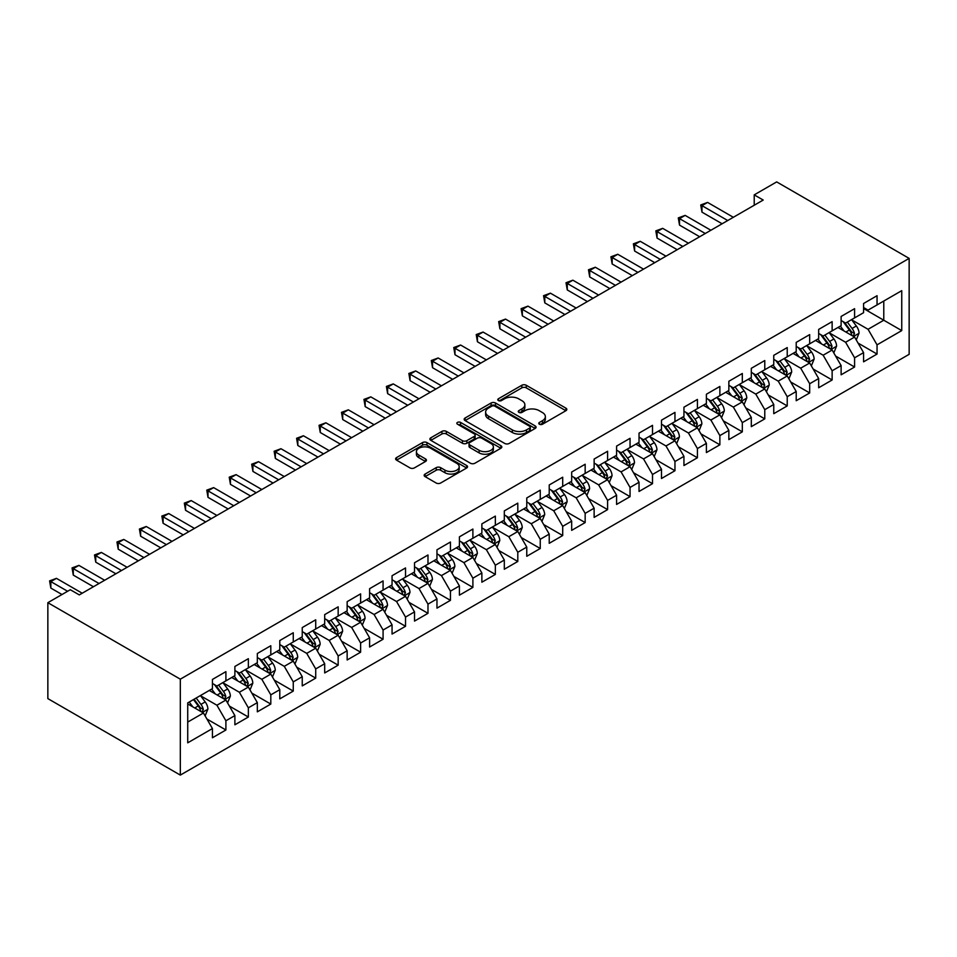 <?xml version="1.0" encoding="UTF-8"?>
<svg xmlns="http://www.w3.org/2000/svg" width="957" height="957" viewBox="0 0 957 957"><rect width="100%" height="100%" fill="white"/><g stroke="black" fill="none" stroke-linecap="round" stroke-linejoin="round"><path stroke-width="1.44" d="M539.413 424.226A2.177 1.256 0 0 0 542.499 424.226L565.91 410.697A3.122 1.794 0 0 0 566.831 409.429A3.122 1.794 0 0 0 565.91 408.161L526.242 385.252A3.122 1.794 0 0 0 521.84 385.252L498.418 398.77A2.177 1.256 0 0 0 497.784 399.667A2.177 1.256 0 0 0 498.418 400.552A2.177 1.256 0 0 0 501.504 400.552L504.53 398.806A9.977 5.754 0 0 1 518.634 398.806L521.948 400.708A9.977 5.754 0 0 1 524.867 404.787A9.977 5.754 0 0 1 521.948 408.854L518.909 410.601A2.177 1.256 0 0 0 518.275 411.498A2.177 1.256 0 0 0 518.909 412.383A2.177 1.256 0 0 0 521.996 412.383L525.034 410.637A9.977 5.754 0 0 1 539.138 410.637L542.44 412.551A9.977 5.754 0 0 1 545.358 416.618A9.977 5.754 0 0 1 542.44 420.685L539.413 422.444A2.177 1.256 0 0 0 538.767 423.329A2.177 1.256 0 0 0 539.413 424.226L539.413 422.444M425.087 474.074A3.122 1.794 0 0 0 424.166 475.342A3.122 1.794 0 0 0 425.087 476.61L436.213 483.034A3.122 1.794 0 0 0 440.615 483.034L466.621 468.021A3.122 1.794 0 0 0 467.542 466.753A3.122 1.794 0 0 0 466.621 465.485L426.954 442.577A3.122 1.794 0 0 0 422.551 442.577L396.545 457.59A3.122 1.794 0 0 0 395.624 458.858A3.122 1.794 0 0 0 396.545 460.138L409.991 467.901A3.122 1.794 0 0 0 414.393 467.901L425.518 461.477A3.122 1.794 0 0 0 426.439 460.197A3.122 1.794 0 0 0 425.518 458.929L418.855 455.077A8.338 4.809 0 0 1 416.415 451.668A8.338 4.809 0 0 1 421.558 447.23A8.338 4.809 0 0 1 430.65 448.271L456.764 463.344A8.338 4.809 0 0 1 459.204 466.753A8.338 4.809 0 0 1 454.061 471.203A8.338 4.809 0 0 1 444.969 470.15L440.615 467.638A3.122 1.794 0 0 0 436.213 467.638L425.087 474.074L425.087 476.61M47.85 602.683L180.323 679.171L180.323 775.098L47.85 698.61L47.85 602.683L70.304 589.727L79.287 594.907L763.207 200.049L754.224 194.869L754.224 205.241M754.224 194.869L776.677 181.902L909.15 258.39L180.323 679.171M504.758 443.462A3.122 1.794 0 0 0 509.16 443.462L535.166 428.449A3.122 1.794 0 0 0 536.076 427.181A3.122 1.794 0 0 0 535.166 425.913L495.499 403.005A3.122 1.794 0 0 0 491.085 403.005L465.078 418.018A3.122 1.794 0 0 0 464.169 419.286A3.122 1.794 0 0 0 465.078 420.566L504.758 443.462M458.355 424.693A2.177 1.256 0 0 1 460.568 425.004L500.858 448.259L474.887 463.248A3.122 1.794 0 0 1 470.485 463.248L430.817 440.352L430.817 437.804A3.122 1.794 0 0 0 429.896 439.072A3.122 1.794 0 0 0 430.817 440.352M430.817 437.804L441.943 431.38A3.122 1.794 0 0 1 446.345 431.38L462.434 440.663A3.122 1.794 0 0 0 466.849 440.663L474.229 436.404A3.122 1.794 0 0 0 475.139 435.136A3.122 1.794 0 0 0 474.229 433.856L457.482 424.19A2.177 1.256 0 0 1 456.836 423.293A2.177 1.256 0 0 1 458.188 422.133A2.177 1.256 0 0 1 460.568 422.408L500.894 445.699A3.122 1.794 0 0 1 501.815 446.967A3.122 1.794 0 0 1 500.894 448.235L500.894 445.699M180.323 775.098L909.15 354.317L909.15 258.39M863.573 308.549L883.778 320.224L883.778 301.036L901.745 290.665L877.043 304.924L877.043 295.713L863.573 303.501L863.573 312.7L854.589 317.891L854.589 308.68L841.119 316.456L841.119 325.667L832.135 330.847L832.135 321.648L818.666 329.423L818.666 338.622L809.682 343.814L809.682 334.603L796.212 342.391L796.212 351.59L787.228 356.782L787.228 347.57L773.758 355.346L773.758 364.557L764.775 369.737L764.775 360.538L751.305 368.313L751.305 377.513L742.321 382.704L742.321 373.493L728.851 381.281L728.851 390.48L719.867 395.66L719.867 386.461L706.398 394.236L706.398 403.447L697.414 408.627L697.414 399.428L683.944 407.203L683.944 416.403L674.96 421.594L674.96 412.383L661.49 420.171L661.49 429.37L652.507 434.55L652.507 425.351L639.037 433.126L639.037 442.337L630.053 447.517L630.053 438.318L616.583 446.094L616.583 455.293L607.599 460.484L607.599 451.273L594.13 459.049L594.13 468.26L585.158 473.44L585.158 464.241L571.676 472.016L571.676 481.227L562.704 486.407L562.704 477.208L549.222 484.984L549.222 494.183L540.25 499.375L540.25 490.163L526.769 497.939L526.769 507.15L517.797 512.33L517.797 503.131L504.315 510.906L504.315 520.106L495.343 525.297L495.343 516.098L481.873 523.874L481.873 533.073L472.89 538.265L472.89 529.054L459.42 536.829L459.42 546.04L450.436 551.22L450.436 542.021L436.966 549.797L436.966 558.996L427.982 564.187L427.982 554.988L414.513 562.764L414.513 571.963L405.529 577.155L405.529 567.944L392.059 575.719L392.059 584.93L383.075 590.11L383.075 580.911L369.605 588.687L369.605 597.886L360.622 603.077L360.622 593.866L347.152 601.654L347.152 610.853L338.168 616.045L338.168 606.834L324.698 614.609L324.698 623.82L315.714 629L315.714 619.801L302.245 627.577L302.245 636.776L293.261 641.968L293.261 632.756L279.791 640.544L279.791 649.743L270.807 654.923L270.807 645.724L257.337 653.499L257.337 662.711L248.353 667.89L248.353 658.691L234.884 666.467L234.884 675.666L225.9 680.858L225.9 671.647L212.43 679.434L212.43 688.633L187.728 702.893L187.728 742.823L212.43 728.564L203.446 713.001L187.728 703.933M901.745 290.665L901.745 330.596L877.043 344.855L868.059 329.292L851.778 319.901M858.07 343.096L877.043 354.054L877.043 344.855M877.043 354.054L863.573 361.83L863.573 352.631L854.589 357.81L845.605 342.259L829.324 332.857M835.617 356.064L854.589 367.021L854.589 357.81M854.589 367.021L841.119 374.797L841.119 365.586L832.135 370.778L823.152 355.214L806.871 345.824M813.163 369.031L832.135 379.977L832.135 370.778M832.135 379.977L818.666 387.752L818.666 378.553L809.682 383.745L800.698 368.182L784.417 358.779M790.709 381.987L809.682 392.944L809.682 383.745M809.682 392.944L796.212 400.72L796.212 391.521L787.228 396.7L778.244 381.149L761.975 371.747M768.256 394.954L787.228 405.912L787.228 396.7M787.228 405.912L773.758 413.687L773.758 404.476L764.775 409.668L755.791 394.105L739.522 384.714M745.802 407.921L764.775 418.867L764.775 409.668M764.775 418.867L751.305 426.643L751.305 417.443L742.321 422.623L733.337 407.072L717.068 397.669M723.348 420.877L742.321 431.834L742.321 422.623M742.321 431.834L728.851 439.61L728.851 430.411L719.867 435.591L710.884 420.039L694.615 410.637M700.895 433.844L719.867 444.802L719.867 435.591M719.867 444.802L706.398 452.577L706.398 443.366L697.414 448.558L688.442 432.995L672.161 423.604M678.441 446.811L697.414 457.757L697.414 448.558M697.414 457.757L683.944 465.533L683.944 456.333L674.96 461.513L665.988 445.962L649.707 436.559M655.988 459.767L674.96 470.724L674.96 461.513M674.96 470.724L661.49 478.5L661.49 469.301L652.507 474.481L643.535 458.929L627.254 449.527M633.534 472.734L652.507 483.68L652.507 474.481M652.507 483.68L639.037 491.467L639.037 482.256L630.053 487.448L621.081 471.885L604.8 462.494M611.08 485.689L630.053 496.647L630.053 487.448M630.053 496.647L616.583 504.423L616.583 495.224L607.599 500.403L598.627 484.852L582.346 475.45M588.627 498.657L607.599 509.614L607.599 500.403M607.599 509.614L594.13 517.39L594.13 508.191L585.158 513.371L576.174 497.819L559.893 488.417M566.185 511.624L585.158 522.57L585.158 513.371M585.158 522.57L571.676 530.357L571.676 521.146L562.704 526.338L553.72 510.775L537.439 501.384M543.732 524.58L562.704 535.537L562.704 526.338M562.704 535.537L549.222 543.313L549.222 534.114L540.25 539.293L531.267 523.742L514.986 514.34M521.278 537.547L540.25 548.505L540.25 539.293M540.25 548.505L526.769 556.28L526.769 547.081L517.797 552.261L508.813 536.71L492.532 527.307M498.824 550.514L517.797 561.46L517.797 552.261M517.797 561.46L504.315 569.248L504.315 560.036L495.343 565.228L486.359 549.665L470.078 540.274M476.371 563.47L495.343 574.427L495.343 565.228M495.343 574.427L481.873 582.203L481.873 573.004L472.89 578.184L463.906 562.632L447.625 553.23M453.917 576.437L472.89 587.395L472.89 578.184M472.89 587.395L459.42 595.17L459.42 585.959L450.436 591.151L441.452 575.6L425.171 566.197M431.463 589.404L450.436 600.35L450.436 591.151M450.436 600.35L436.966 608.138L436.966 598.926L427.982 604.118L418.999 588.555L402.718 579.164M409.01 602.36L427.982 613.317L427.982 604.118M427.982 613.317L414.513 621.093L414.513 611.894L405.529 617.074L396.545 601.522L380.264 592.12M386.556 615.327L405.529 626.285L405.529 617.074M405.529 626.285L392.059 634.06L392.059 624.849L383.075 630.041L374.091 614.49L357.81 605.087M364.103 628.294L383.075 639.24L383.075 630.041M383.075 639.24L369.605 647.016L369.605 637.817L360.622 643.008L351.638 627.445L335.357 618.043M341.649 641.25L360.622 652.207L360.622 643.008M360.622 652.207L347.152 659.983L347.152 650.784L338.168 655.964L329.184 640.412L312.903 631.01M319.195 654.217L338.168 665.175L338.168 655.964M338.168 665.175L324.698 672.95L324.698 663.739L315.714 668.931L306.73 653.368L290.45 643.977M296.742 667.185L315.714 678.13L315.714 668.931M315.714 678.13L302.245 685.906L302.245 676.707L293.261 681.886L284.277 666.335L268.008 656.933M274.288 680.14L293.261 691.098L293.261 681.886M293.261 691.098L279.791 698.873L279.791 689.674L270.807 694.854L261.823 679.303L245.554 669.9M251.835 693.107L270.807 704.065L270.807 694.854M270.807 704.065L257.337 711.841L257.337 702.629L248.353 707.821L239.37 692.258L223.101 682.867M229.381 706.075L248.353 717.02L248.353 707.821M248.353 717.02L234.884 724.796L234.884 715.597L225.9 720.777L216.916 705.225L200.647 695.823M206.927 719.03L225.9 729.988L225.9 720.777M225.9 729.988L212.43 737.763L212.43 728.564M212.43 683.442L216.916 686.037L225.9 680.858M187.728 722.08L203.446 713.001M234.884 670.486L239.37 673.082L248.353 667.89M216.916 705.225L225.9 700.046L209.284 690.452M234.884 715.597L225.9 700.046M257.337 657.519L261.823 660.115L270.807 654.923M239.37 692.258L248.353 687.078L231.738 677.484M257.337 702.629L248.353 687.078M279.791 644.563L284.277 647.147L293.261 641.968M261.823 679.303L270.807 674.111L254.191 664.517M279.791 689.674L270.807 674.111M302.245 631.596L306.73 634.192L315.714 629M284.277 666.335L293.261 661.155L276.645 651.561M302.245 676.707L293.261 661.155M324.698 618.629L329.184 621.225L338.168 616.045M306.73 653.368L315.714 648.188L299.098 638.594M324.698 663.739L315.714 648.188M347.152 605.673L351.638 608.257L360.622 603.077M329.184 640.412L338.168 635.221L321.552 625.627M347.152 650.784L338.168 635.221M369.605 592.706L374.091 595.302L383.075 590.11M351.638 627.445L360.622 622.265L344.006 612.671M369.605 637.817L360.622 622.265M392.059 579.739L396.545 582.335L405.529 577.155M374.091 614.49L383.075 609.298L366.459 599.704M392.059 624.849L383.075 609.298M414.513 566.783L418.999 569.367L427.982 564.187M396.545 601.522L405.529 596.331L388.913 586.737M414.513 611.894L405.529 596.331M436.966 553.816L441.452 556.412L450.436 551.22M418.999 588.555L427.982 583.375L411.366 573.781M436.966 598.926L427.982 583.375M459.42 540.849L463.906 543.444L472.89 538.265M441.452 575.6L450.436 570.408L433.82 560.814M459.42 585.959L450.436 570.408M481.873 527.893L486.359 530.477L495.343 525.297M463.906 562.632L472.89 557.441L456.274 547.859M481.873 573.004L472.89 557.441M504.315 514.926L508.813 517.522L517.797 512.33M486.359 549.665L495.343 544.485L478.727 534.891M504.315 560.036L495.343 544.485M526.769 501.958L531.267 504.554L540.25 499.375M508.813 536.71L517.797 531.518L501.181 521.924M526.769 547.081L517.797 531.518M549.222 489.003L553.72 491.587L562.704 486.407M531.267 523.742L540.25 518.55L523.635 508.968M549.222 534.114L540.25 518.55M571.676 476.036L576.174 478.632L585.158 473.44M553.72 510.775L562.704 505.595L546.088 496.001M571.676 521.146L562.704 505.595M594.13 463.068L598.627 465.664L607.599 460.484M576.174 497.819L585.158 492.628L568.542 483.034M594.13 508.191L585.158 492.628M616.583 450.113L621.081 452.709L630.053 447.517M598.627 484.852L607.599 479.672L590.995 470.078M616.583 495.224L607.599 479.672M639.037 437.146L643.535 439.742L652.507 434.55M621.081 471.885L630.053 466.705L613.437 457.111M639.037 482.256L630.053 466.705M661.49 424.178L665.988 426.774L674.96 421.594M643.535 458.929L652.507 453.738L635.891 444.144M661.49 469.301L652.507 453.738M683.944 411.223L688.442 413.819L697.414 408.627M665.988 445.962L674.96 440.782L658.344 431.188M683.944 456.333L674.96 440.782M706.398 398.256L710.884 400.851L719.867 395.66M688.442 432.995L697.414 427.815L680.798 418.221M706.398 443.366L697.414 427.815M728.851 385.3L733.337 387.884L742.321 382.704M710.884 420.039L719.867 414.848L703.251 405.254M728.851 430.411L719.867 414.848M751.305 372.333L755.791 374.929L764.775 369.737M733.337 407.072L742.321 401.892L725.705 392.298M751.305 417.443L742.321 401.892M773.758 359.365L778.244 361.961L787.228 356.782M755.791 394.105L764.775 388.925L748.159 379.331M773.758 404.476L764.775 388.925M796.212 346.41L800.698 348.994L809.682 343.814M778.244 381.149L787.228 375.957L770.612 366.364M796.212 391.521L787.228 375.957M818.666 333.443L823.152 336.039L832.135 330.847M800.698 368.182L809.682 363.002L793.066 353.408M818.666 378.553L809.682 363.002M841.119 320.475L845.605 323.071L854.589 317.891M823.152 355.214L832.135 350.035L815.52 340.441M841.119 365.586L832.135 350.035M863.573 307.52L868.059 310.104L877.043 304.924M845.605 342.259L854.589 337.067L837.973 327.473M863.573 352.631L854.589 337.067M868.059 329.292L883.778 320.224L901.745 330.596M540.286 424.525L542.44 423.281A9.977 5.754 0 0 0 545.358 419.214L545.358 416.618M524.867 404.787L524.867 407.383A9.977 5.754 0 0 1 521.948 411.45L519.783 412.694M565.874 410.72L526.242 387.848A3.122 1.794 0 0 0 521.84 387.848L499.291 400.863M535.13 428.473L495.499 405.601A3.122 1.794 0 0 0 491.085 405.601L465.126 420.59M529.664 428.066A2.177 1.256 0 0 0 530.298 427.181A2.177 1.256 0 0 0 529.664 426.284L494.841 406.187A2.177 1.256 0 0 0 491.754 406.187L488.56 408.029A9.977 5.754 0 0 0 485.63 412.096A9.977 5.754 0 0 0 488.56 416.175L512.354 429.92A9.977 5.754 0 0 0 526.458 429.92L529.664 428.066L529.664 430.662A2.177 1.256 0 0 0 530.298 429.777L530.298 427.181M485.63 412.096L485.63 414.692A9.977 5.754 0 0 0 488.56 418.771L488.56 416.175M529.664 430.662L526.458 432.504A9.977 5.754 0 0 1 512.354 432.504L488.56 418.771M430.853 440.376L441.943 433.976L441.943 431.38M475.139 435.136L475.139 437.72A3.122 1.794 0 0 1 474.229 439L466.849 443.258A3.122 1.794 0 0 1 462.434 443.258L446.345 433.976A3.122 1.794 0 0 0 441.943 433.976M479.134 450.304A8.338 4.809 0 0 0 488.226 451.345A8.338 4.809 0 0 0 493.369 446.907A8.338 4.809 0 0 0 490.929 443.498L481.718 438.186A3.122 1.794 0 0 0 477.316 438.186L469.935 442.445A3.122 1.794 0 0 0 469.014 443.725A3.122 1.794 0 0 0 469.935 444.993L479.134 450.304L479.134 452.9A8.338 4.809 0 0 0 488.226 453.941A8.338 4.809 0 0 0 493.369 449.491L493.369 446.907M469.014 443.725L469.014 446.309A3.122 1.794 0 0 0 469.935 447.589L469.935 444.993M479.134 452.9L469.935 447.589M459.204 466.753L459.204 469.349A8.338 4.809 0 0 1 454.061 473.787A8.338 4.809 0 0 1 444.969 472.746L440.615 470.234A3.122 1.794 0 0 0 436.213 470.234L425.123 476.634M416.415 451.668L416.415 454.264A8.338 4.809 0 0 0 418.855 457.673L418.855 455.077M425.482 461.501L418.855 457.673M466.621 465.485L466.621 468.021L426.954 445.172A3.122 1.794 0 0 0 422.551 445.172L396.581 460.161L396.545 457.59M856.252 339.95L859.039 333.156A8.41 4.857 -120 0 0 856.348 325.99L851.574 319.626M843.978 330.943L840.354 326.11M852.998 336.158L854.493 333.514A8.41 4.857 -120 0 0 852.077 328.454L847.316 322.09M844.588 322.485L850.486 330.344A4.283 2.476 60 0 1 851.263 331.648L854.493 333.514M843.105 321.624L849.385 330.009A8.41 4.857 60 0 1 851.802 335.07L851.969 335.56M727.727 220.529L701.971 205.659L707.594 202.417L733.337 217.287M722.116 223.771L701.971 212.143L701.971 205.659L700.739 204.954L707.594 202.417M701.971 212.143L700.739 204.954M833.798 352.918L836.585 346.123A8.41 4.857 -120 0 0 833.894 338.957L829.121 332.581M821.525 343.91L817.9 339.065M830.544 349.126L832.04 346.482A8.41 4.857 -120 0 0 829.635 341.422L824.862 335.046M822.135 335.452L828.032 343.312A4.283 2.476 60 0 1 828.81 344.616L832.04 346.482M820.651 334.591L826.932 342.977A8.41 4.857 60 0 1 829.348 348.037L829.516 348.515M811.345 365.873L814.132 359.078A8.41 4.857 -120 0 0 811.44 351.913L806.667 345.549M799.071 356.877L795.446 352.032M808.103 362.081L809.586 359.437A8.41 4.857 -120 0 0 807.182 354.377L802.409 348.013M799.681 348.408L805.579 356.279A4.283 2.476 60 0 1 806.356 357.571L809.586 359.437M798.21 347.558L804.478 355.932A8.41 4.857 60 0 1 806.895 360.992L807.062 361.483M705.273 233.496L679.518 218.627L685.14 215.385L710.884 230.254M699.663 236.738L679.518 225.11L679.518 218.627L678.286 217.909L685.14 215.385M679.518 225.11L678.286 217.909M682.819 246.463L657.064 231.594L662.687 228.352L688.442 243.222M677.209 249.705L657.064 238.078L657.064 231.594L655.832 230.876L662.687 228.352M657.064 238.078L655.832 230.876M788.891 378.84L791.678 372.046A8.41 4.857 -120 0 0 788.987 364.88L784.214 358.516M776.617 369.833L772.993 365M785.649 375.048L787.133 372.405A8.41 4.857 -120 0 0 784.728 367.344L779.955 360.98M777.228 361.375L783.125 369.235A4.283 2.476 60 0 1 783.903 370.538L787.133 372.405M775.756 360.514L782.025 368.9A8.41 4.857 60 0 1 784.441 373.96L784.608 374.45M766.437 391.808L769.225 385.013A8.41 4.857 -120 0 0 766.533 377.848L761.772 371.472M754.164 382.8L750.539 377.955M763.196 388.004L764.679 385.372A8.41 4.857 -120 0 0 762.274 380.312L757.501 373.936M754.774 374.343L760.671 382.202A4.283 2.476 60 0 1 761.449 383.506L764.679 385.372M753.303 373.481L759.571 381.867A8.41 4.857 60 0 1 761.987 386.927L762.155 387.406M660.366 259.419L634.611 244.549L640.233 241.308L665.988 256.177M654.755 262.661L634.611 251.033L634.611 244.549L633.378 243.844L640.233 241.308M634.611 251.033L633.378 243.844M637.912 272.386L612.169 257.517L617.779 254.275L643.535 269.144M632.302 275.628L612.169 264L612.169 257.517L610.925 256.799L617.779 254.275M612.169 264L610.925 256.799M743.984 404.763L746.771 397.968A8.41 4.857 -120 0 0 744.079 390.803L739.318 384.439M731.71 395.767L728.086 390.923M740.742 400.971L742.225 398.327A8.41 4.857 -120 0 0 739.821 393.267L735.048 386.903M732.32 387.298L738.218 395.169A4.283 2.476 60 0 1 738.995 396.461L742.225 398.327M730.849 386.449L737.117 394.822A8.41 4.857 60 0 1 739.534 399.882L739.701 400.373M615.459 285.353L589.715 270.484L595.326 267.242L621.081 282.112M609.848 288.583L589.715 276.956L589.715 270.484L588.471 269.766L595.326 267.242M589.715 276.956L588.471 269.766M721.53 417.731L724.317 410.936A8.41 4.857 -120 0 0 721.626 403.77L716.865 397.406M709.257 408.723L705.632 403.89M718.288 413.938L719.772 411.295A8.41 4.857 -120 0 0 717.367 406.235L712.594 399.87M709.867 400.265L715.764 408.125A4.283 2.476 60 0 1 716.542 409.429L719.772 411.295M708.395 399.404L714.664 407.79A8.41 4.857 60 0 1 717.08 412.85L717.248 413.34M593.005 298.309L567.262 283.439L572.872 280.198L598.627 295.067M587.395 301.551L567.262 289.923L567.262 283.439L566.018 282.734L572.872 280.198M567.262 289.923L566.018 282.734M699.077 430.698L701.864 423.903A8.41 4.857 -120 0 0 699.172 416.738L694.411 410.362M686.803 421.69L683.178 416.845M695.835 426.894L697.318 424.262A8.41 4.857 -120 0 0 694.914 419.202L690.141 412.826M687.413 413.221L693.311 421.092A4.283 2.476 60 0 1 694.088 422.396L697.318 424.262M685.942 412.371L692.222 420.757A8.41 4.857 60 0 1 694.626 425.817L694.794 426.296M676.623 443.653L679.41 436.859A8.41 4.857 -120 0 0 676.719 429.693L671.958 423.329M664.349 434.645L660.725 429.813M673.381 439.861L674.864 437.217A8.41 4.857 -120 0 0 672.46 432.157L667.687 425.793M664.971 426.188L670.857 434.059A4.283 2.476 60 0 1 671.635 435.351L674.864 437.217M663.488 425.339L669.768 433.712A8.41 4.857 60 0 1 672.173 438.773L672.34 439.263M654.169 456.621L656.957 449.826A8.41 4.857 -120 0 0 654.265 442.66L649.504 436.296M641.896 447.613L638.271 442.78M650.927 452.828L652.411 450.185A8.41 4.857 -120 0 0 650.006 445.125L645.233 438.761M642.518 439.155L648.403 447.015A4.283 2.476 60 0 1 649.181 448.319L652.411 450.185M641.034 438.294L647.315 446.68A8.41 4.857 60 0 1 649.719 451.74L649.887 452.23M631.716 469.576L634.503 462.793A8.41 4.857 -120 0 0 631.823 455.628L627.05 449.252M619.442 460.58L615.818 455.735M628.474 465.784L629.957 463.152A8.41 4.857 -120 0 0 627.553 458.092L622.78 451.716M620.064 452.111L625.95 459.982A4.283 2.476 60 0 1 626.727 461.286L629.957 463.152M618.581 451.261L624.861 459.647A8.41 4.857 60 0 1 627.266 464.707L627.433 465.186M609.262 482.543L612.049 475.749A8.41 4.857 -120 0 0 609.37 468.583L604.597 462.219M596.989 473.536L593.364 468.703M606.02 478.751L607.504 476.108A8.41 4.857 -120 0 0 605.099 471.047L600.326 464.683M597.611 465.078L603.496 472.937A4.283 2.476 60 0 1 604.274 474.241L607.504 476.108M596.127 464.229L602.408 472.602A8.41 4.857 60 0 1 604.812 477.663L604.98 478.153M586.808 495.511L589.596 488.716A8.41 4.857 -120 0 0 586.916 481.55L582.143 475.186M574.547 486.503L570.91 481.658M583.567 491.719L585.05 489.075A8.41 4.857 -120 0 0 582.646 484.015L577.872 477.651M575.157 478.045L581.043 485.905A4.283 2.476 60 0 1 581.82 487.209L585.05 489.075M573.674 477.184L579.954 485.57A8.41 4.857 60 0 1 582.358 490.63L582.526 491.12M564.355 508.466L567.142 501.683A8.41 4.857 -120 0 0 564.463 494.518L559.689 488.142M552.093 499.47L548.457 494.625M561.113 504.674L562.596 502.042A8.41 4.857 -120 0 0 560.192 496.97L555.419 490.606M552.703 491.001L558.589 498.872A4.283 2.476 60 0 1 559.367 500.176L562.596 502.042M551.22 490.151L557.5 498.525A8.41 4.857 60 0 1 559.905 503.597L560.072 504.076M541.913 521.433L544.689 514.639A8.41 4.857 -120 0 0 542.009 507.473L537.236 501.109M529.64 512.426L526.003 507.593M538.659 517.641L540.143 514.998A8.41 4.857 -120 0 0 537.738 509.937L532.965 503.573M530.25 503.968L536.135 511.828A4.283 2.476 60 0 1 536.913 513.131L540.143 514.998M528.766 503.119L535.047 511.493A8.41 4.857 60 0 1 537.451 516.553L537.619 517.043M519.46 534.401L522.235 527.606A8.41 4.857 -120 0 0 519.555 520.441L514.782 514.076M507.186 525.393L503.561 520.548M516.206 530.609L517.689 527.965A8.41 4.857 -120 0 0 515.285 522.905L510.512 516.529M507.796 516.936L513.682 524.795A4.283 2.476 60 0 1 514.459 526.099L517.689 527.965M506.313 516.074L512.593 524.46A8.41 4.857 60 0 1 514.998 529.52L515.165 530.011M570.551 311.276L544.808 296.407L550.419 293.165L576.174 308.034M564.941 314.518L544.808 302.89L544.808 296.407L543.564 295.689L550.419 293.165M544.808 302.89L543.564 295.689M548.11 324.244L522.355 309.374L527.965 306.132L553.72 321.002M542.487 327.473L522.355 315.846L522.355 309.374L521.11 308.656L527.965 306.132M522.355 315.846L521.11 308.656M525.656 337.199L499.901 322.33L505.511 319.088L531.267 333.957M520.034 340.441L499.901 328.813L499.901 322.33L498.669 321.624L505.511 319.088M499.901 328.813L498.669 321.624M503.203 350.166L477.447 335.297L483.058 332.055L508.813 346.924M497.58 353.408L477.447 341.781L477.447 335.297L476.215 334.579L483.058 332.055M477.447 341.781L476.215 334.579M480.749 363.122L454.994 348.264L460.604 345.022L486.359 359.892M475.127 366.364L454.994 354.736L454.994 348.264L453.762 347.547L460.604 345.022M454.994 354.736L453.762 347.547M458.295 376.089L432.54 361.22L438.15 357.978L463.906 372.847M452.673 379.331L432.54 367.703L432.54 361.22L431.308 360.514L438.15 357.978M432.54 367.703L431.308 360.514M435.842 389.056L410.086 374.187L415.697 370.945L441.452 385.815M430.231 392.298L410.086 380.671L410.086 374.187L408.854 373.469L415.697 370.945M410.086 380.671L408.854 373.469M413.388 402.012L387.633 387.142L393.243 383.913L418.999 398.782M407.778 405.254L387.633 393.626L387.633 387.142L386.401 386.437L393.243 383.913M387.633 393.626L386.401 386.437M390.935 414.979L365.179 400.11L370.79 396.868L396.545 411.737M385.324 418.221L365.179 406.593L365.179 400.11L363.947 399.404L370.79 396.868M365.179 406.593L363.947 399.404M497.006 547.356L499.781 540.561A8.41 4.857 -120 0 0 497.102 533.408L492.329 527.032M484.732 538.36L481.108 533.516M493.752 543.564L495.248 540.92A8.41 4.857 -120 0 0 492.831 535.86L488.058 529.496M485.343 529.891L491.228 537.762A4.283 2.476 60 0 1 492.006 539.066L495.248 540.92M483.859 529.042L490.14 537.415A8.41 4.857 60 0 1 492.544 542.487L492.723 542.966M368.481 427.946L342.726 413.077L348.336 409.835L374.091 424.705M362.87 431.188L342.726 419.561L342.726 413.077L341.493 412.359L348.336 409.835M342.726 419.561L341.493 412.359M474.552 560.323L477.328 553.529A8.41 4.857 -120 0 0 474.648 546.363L469.875 539.999M462.279 551.316L458.654 546.483M471.299 556.531L472.794 553.888A8.41 4.857 -120 0 0 470.377 548.828L465.604 542.463M462.889 542.858L468.774 550.718A4.283 2.476 60 0 1 469.552 552.022L472.794 553.888M461.406 542.009L467.686 550.383A8.41 4.857 60 0 1 470.09 555.443L470.27 555.933M346.027 440.902L320.272 426.032L325.882 422.803L351.638 437.66M340.417 444.144L320.272 432.516L320.272 426.032L319.04 425.327L325.882 422.803M320.272 432.516L319.04 425.327M452.099 573.291L454.874 566.496A8.41 4.857 -120 0 0 452.194 559.331L447.421 552.967M439.825 564.283L436.201 559.438M448.845 569.499L450.34 566.855A8.41 4.857 -120 0 0 447.924 561.795L443.163 555.419M440.435 555.826L446.321 563.685A4.283 2.476 60 0 1 447.11 564.989L450.34 566.855M438.952 554.964L445.232 563.35A8.41 4.857 60 0 1 447.637 568.41L447.816 568.901M323.574 453.869L297.818 439L303.429 435.758L329.184 450.627M317.963 457.111L297.818 445.483L297.818 439L296.586 438.282L303.429 435.758M297.818 445.483L296.586 438.282M429.645 586.246L432.42 579.452A8.41 4.857 -120 0 0 429.741 572.286L424.968 565.922M417.372 577.25L413.747 572.406M426.391 582.454L427.887 579.81A8.41 4.857 -120 0 0 425.47 574.75L420.709 568.386M417.982 568.781L423.867 576.652A4.283 2.476 60 0 1 424.657 577.956L427.887 579.81M416.498 567.932L422.779 576.305A8.41 4.857 60 0 1 425.183 581.366L425.363 581.856M301.12 466.837L275.365 451.967L280.975 448.725L306.73 463.595M295.51 470.078L275.365 458.451L275.365 451.967L274.133 451.249L280.975 448.725M275.365 458.451L274.133 451.249M407.192 599.214L409.967 592.419A8.41 4.857 -120 0 0 407.287 585.253L402.514 578.889M394.918 590.206L391.293 585.373M403.938 595.421L405.433 592.778A8.41 4.857 -120 0 0 403.017 587.718L398.256 581.354M395.528 581.748L401.426 589.608A4.283 2.476 60 0 1 402.203 590.912L405.433 592.778M394.045 580.887L400.325 589.273A8.41 4.857 60 0 1 402.73 594.333L402.909 594.823M278.666 479.792L252.911 464.923L258.522 461.681L284.277 476.55M273.056 483.034L252.911 471.406L252.911 464.923L251.679 464.217L258.522 461.681M252.911 471.406L251.679 464.217M384.738 612.181L387.513 605.386A8.41 4.857 -120 0 0 384.834 598.221L380.061 591.845M372.464 603.173L368.84 598.328M381.484 608.389L382.979 605.745A8.41 4.857 -120 0 0 380.563 600.685L375.802 594.309M373.074 594.716L378.972 602.575A4.283 2.476 60 0 1 379.75 603.879L382.979 605.745M371.591 593.854L377.871 602.24A8.41 4.857 60 0 1 380.288 607.3L380.455 607.779M256.213 492.759L230.458 477.89L236.08 474.648L261.823 489.517M250.602 496.001L230.458 484.374L230.458 477.89L229.225 477.172L236.08 474.648M230.458 484.374L229.225 477.172M362.284 625.136L365.072 618.342A8.41 4.857 -120 0 0 362.38 611.176L357.607 604.812M350.011 616.141L346.386 611.296M359.031 621.344L360.526 618.701A8.41 4.857 -120 0 0 358.109 613.64L353.348 607.276M350.621 607.671L356.518 615.542A4.283 2.476 60 0 1 357.296 616.834L360.526 618.701M349.138 606.822L355.418 615.195A8.41 4.857 60 0 1 357.834 620.256L358.002 620.746M233.759 505.727L208.004 490.857L213.626 487.615L239.37 502.485M228.149 508.968L208.004 497.341L208.004 490.857L206.772 490.14L213.626 487.615M208.004 497.341L206.772 490.14M339.831 638.104L342.618 631.309A8.41 4.857 -120 0 0 339.926 624.143L335.153 617.779M327.557 629.096L323.933 624.263M336.577 634.312L338.072 631.668A8.41 4.857 -120 0 0 335.656 626.608L330.895 620.244M328.167 620.638L334.065 628.498A4.283 2.476 60 0 1 334.842 629.802L338.072 631.668M326.684 619.777L332.964 628.163A8.41 4.857 60 0 1 335.381 633.223L335.548 633.713M211.306 518.682L185.55 503.813L191.173 500.571L216.916 515.44M205.695 521.924L185.55 510.296L185.55 503.813L184.318 503.107L191.173 500.571M185.55 510.296L184.318 503.107M317.377 651.071L320.164 644.276A8.41 4.857 -120 0 0 317.473 637.111L312.7 630.735M305.104 642.063L301.479 637.218M314.135 647.267L315.619 644.635A8.41 4.857 -120 0 0 313.214 639.575L308.441 633.199M305.714 633.606L311.611 641.465A4.283 2.476 60 0 1 312.389 642.769L315.619 644.635M304.23 632.744L310.511 641.13A8.41 4.857 60 0 1 312.927 646.19L313.095 646.669M188.852 531.649L163.097 516.78L168.719 513.538L194.462 528.408M183.242 534.891L163.097 523.264L163.097 516.78L161.865 516.062L168.719 513.538M163.097 523.264L161.865 516.062M294.923 664.026L297.711 657.232A8.41 4.857 -120 0 0 295.019 650.066L290.246 643.702M282.65 655.031L279.025 650.186M291.682 660.234L293.165 657.591A8.41 4.857 -120 0 0 290.761 652.53L285.987 646.166M283.26 646.561L289.158 654.432A4.283 2.476 60 0 1 289.935 655.724L293.165 657.591M281.789 645.712L288.057 654.086A8.41 4.857 60 0 1 290.473 659.146L290.641 659.636M166.398 544.617L140.643 529.747L146.265 526.506L172.021 541.375M160.788 547.847L140.643 536.219L140.643 529.747L139.411 529.03L146.265 526.506M140.643 536.219L139.411 529.03M272.47 676.994L275.257 670.199A8.41 4.857 -120 0 0 272.566 663.034L267.804 656.669M260.196 667.986L256.572 663.153M269.228 673.202L270.711 670.558A8.41 4.857 -120 0 0 268.307 665.498L263.534 659.134M260.806 659.529L266.704 667.388A4.283 2.476 60 0 1 267.481 668.692L270.711 670.558M259.335 658.667L265.603 667.053A8.41 4.857 60 0 1 268.02 672.113L268.187 672.604M143.945 557.572L118.201 542.703L123.812 539.461L149.567 554.33M138.334 560.814L118.201 549.186L118.201 542.703L116.957 541.997L123.812 539.461M118.201 549.186L116.957 541.997M250.016 689.961L252.804 683.166A8.41 4.857 -120 0 0 250.112 676.001L245.351 669.625M237.743 680.953L234.118 676.109M246.774 686.157L248.258 683.525A8.41 4.857 -120 0 0 245.853 678.465L241.08 672.089M238.353 672.484L244.25 680.355A4.283 2.476 60 0 1 245.028 681.659L248.258 683.525M236.881 671.635L243.15 680.02A8.41 4.857 60 0 1 245.566 685.08L245.734 685.559M121.491 570.539L95.748 555.67L101.358 552.428L127.114 567.298M115.881 573.781L95.748 562.154L95.748 555.67L94.504 554.952L101.358 552.428M95.748 562.154L94.504 554.952M227.563 702.917L230.35 696.122A8.41 4.857 -120 0 0 227.658 688.956L222.897 682.592M215.289 693.909L211.664 689.076M224.321 699.124L225.804 696.481A8.41 4.857 -120 0 0 223.4 691.421L218.627 685.056M215.899 685.451L221.797 693.323A4.283 2.476 60 0 1 222.574 694.615L225.804 696.481M214.428 684.602L220.696 692.976A8.41 4.857 60 0 1 223.113 698.036L223.28 698.526M99.038 583.507L73.294 568.637L78.905 565.396L104.66 580.265M93.427 586.737L73.294 575.109L73.294 568.637L72.05 567.92L78.905 565.396M73.294 575.109L72.05 567.92M205.109 715.884L207.896 709.089A8.41 4.857 -120 0 0 205.205 701.924L200.444 695.56M192.835 706.876L189.211 702.043M201.867 712.092L203.351 709.448A8.41 4.857 -120 0 0 200.946 704.388L196.173 698.024M194.068 699.232L199.343 706.278A4.283 2.476 60 0 1 200.121 707.582L203.351 709.448M193.481 699.579L198.255 705.943A8.41 4.857 60 0 1 200.659 711.003L200.826 711.494M67.612 591.282L50.841 581.593L56.451 578.351L82.206 593.22M61.99 594.524L50.841 588.077L50.841 581.593L49.597 580.887L56.451 578.351M50.841 588.077L49.597 580.887M542.44 423.281L542.44 420.685M518.909 412.383L518.909 410.601M521.948 411.45L521.948 408.854M498.418 400.552L498.418 398.77M521.84 387.848L521.84 385.252M526.242 387.848L526.242 385.252M565.91 410.697L565.91 408.161M465.078 420.566L465.078 418.018M491.085 405.601L491.085 403.005M495.499 405.601L495.499 403.005M535.166 428.449L535.166 425.913M512.354 432.504L512.354 429.92M526.458 432.504L526.458 429.92M446.345 433.976L446.345 431.38M462.434 443.258L462.434 440.663M466.849 443.258L466.849 440.663M474.229 439L474.229 436.404M460.568 425.004L460.568 422.408M436.213 470.234L436.213 467.638M440.615 470.234L440.615 467.638M444.969 472.746L444.969 470.15M425.518 461.477L425.518 458.929M422.551 445.172L422.551 442.577M426.954 445.172L426.954 442.577M853.536 336.457L858.979 333.323M852.077 328.454L856.348 325.99M845.868 332.043L849.385 330.009M831.083 349.425L836.526 346.278M829.635 341.422L833.894 338.957M823.415 344.998L826.932 342.977M808.629 362.392L814.072 359.246M807.182 354.377L811.44 351.913M800.961 357.966L804.478 355.932M786.176 375.347L791.618 372.213M784.728 367.344L788.987 364.88M778.508 370.933L782.025 368.9M763.722 388.315L769.165 385.169M762.274 380.312L766.533 377.848M756.066 383.889L759.571 381.867M741.268 401.282L746.711 398.136M739.821 393.267L744.079 390.803M733.612 396.856L737.117 394.822M718.815 414.237L724.258 411.103M717.367 406.235L721.626 403.77M711.159 409.823L714.664 407.79M696.361 427.205L701.804 424.059M694.914 419.202L699.172 416.738M688.705 422.779L692.222 420.757M673.907 440.172L679.35 437.026M672.46 432.157L676.719 429.693M666.251 435.746L669.768 433.712M651.454 453.128L656.897 449.993M650.006 445.125L654.265 442.66M643.798 448.713L647.315 446.68M629 466.095L634.443 462.949M627.553 458.092L631.823 455.628M621.344 461.669L624.861 459.647M606.547 479.062L611.99 475.916M605.099 471.047L609.37 468.583M598.891 474.636L602.408 472.602M584.093 492.018L589.536 488.871M582.646 484.015L586.916 481.55M576.437 487.603L579.954 485.57M561.639 504.985L567.094 501.839M560.192 496.97L564.463 494.518M553.983 500.559L557.5 498.525M539.186 517.952L544.641 514.806M537.738 509.937L542.009 507.473M531.53 513.526L535.047 511.493M516.732 530.908L522.187 527.762M515.285 522.905L519.555 520.441M509.076 526.482L512.593 524.46M494.291 543.875L499.733 540.729M492.831 535.86L497.102 533.408M486.623 539.449L490.14 537.415M471.837 556.842L477.28 553.696M470.377 548.828L474.648 546.363M464.169 552.416L467.686 550.383M449.383 569.798L454.826 566.652M447.924 561.795L452.194 559.331M441.715 565.372L445.232 563.35M426.93 582.765L432.373 579.619M425.47 574.75L429.741 572.286M419.262 578.339L422.779 576.305M404.476 595.721L409.919 592.586M403.017 587.718L407.287 585.253M396.808 591.306L400.325 589.273M382.022 608.688L387.465 605.542M380.563 600.685L384.834 598.221M374.354 604.262L377.871 602.24M359.569 621.655L365.012 618.509M358.109 613.64L362.38 611.176M351.901 617.229L355.418 615.195M337.115 634.611L342.558 631.476M335.656 626.608L339.926 624.143M329.447 630.196L332.964 628.163M314.662 647.578L320.105 644.432M313.214 639.575L317.473 637.111M306.994 643.152L310.511 641.13M292.208 660.545L297.651 657.399M290.761 652.53L295.019 650.066M284.54 656.119L288.057 654.086M269.754 673.501L275.197 670.367M268.307 665.498L272.566 663.034M262.098 669.087L265.603 667.053M247.301 686.468L252.744 683.322M245.853 678.465L250.112 676.001M239.645 682.042L243.15 680.02M224.847 699.435L230.29 696.289M223.4 691.421L227.658 688.956M217.191 695.009L220.696 692.976M202.394 712.391L207.836 709.257M200.946 704.388L205.205 701.924M194.738 707.977L198.255 705.943"/></g></svg>
